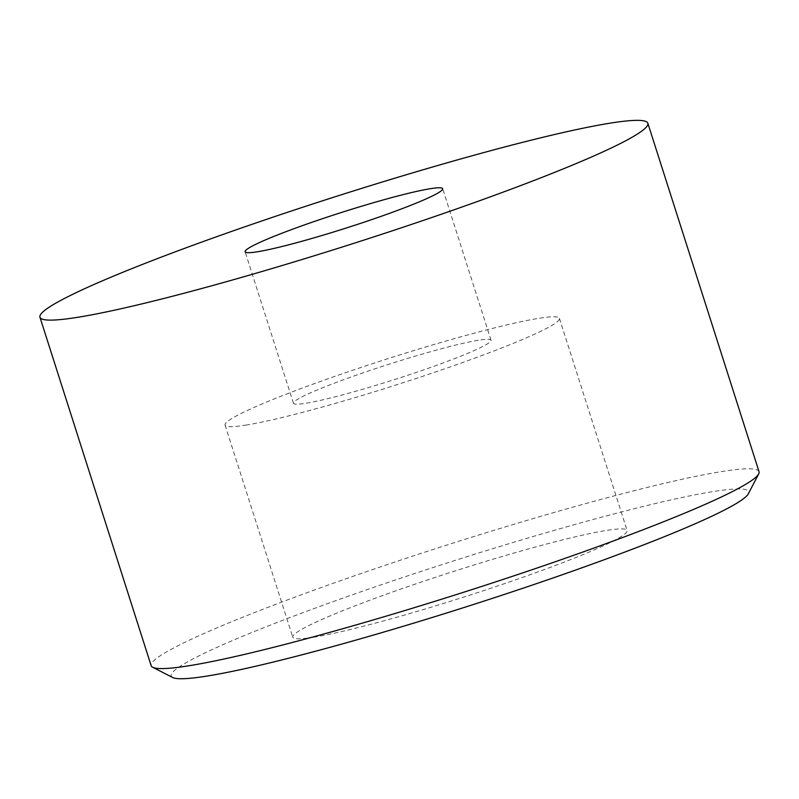 <?xml version="1.0" encoding="UTF-8"?>
<svg xmlns="http://www.w3.org/2000/svg" width="799" height="799" viewBox="0 0 799 799"><rect width="100%" height="100%" fill="white"/><g stroke="black" fill="none" stroke-linecap="round" stroke-linejoin="round"><path stroke-width="0.6" stroke-dasharray="4 3" d="M314.297 637.113A175.48 13.773 162.3 0 1 292.774 637.193A175.48 13.773 162.3 0 1 415.44 584.029A175.48 13.773 162.3 0 1 605.572 530.586A175.48 13.773 162.3 0 1 627.105 530.496A175.48 13.773 162.3 0 1 504.439 583.669A175.48 13.773 162.3 0 1 314.297 637.113M246.611 424.998A175.48 13.773 162.3 0 1 225.078 425.088A175.48 13.773 162.3 0 1 347.745 371.925A175.48 13.773 162.3 0 1 537.887 318.471A175.48 13.773 162.3 0 1 559.42 318.392A175.48 13.773 162.3 0 1 436.753 371.555A175.48 13.773 162.3 0 1 246.611 424.998M172.654 677.492A303.101 23.78 162.3 0 1 372.164 587.894A303.101 23.78 162.3 0 1 711.5 491.844A303.101 23.78 162.3 0 1 748.363 493.762M759.05 471.69A319.051 25.029 -17.7 0 0 719.899 471.849A319.051 25.029 -17.7 0 0 374.192 569.028A319.051 25.029 -17.7 0 0 151.161 665.697M478.301 340.264A103.69 8.14 -17.7 0 0 365.952 371.845A103.69 8.14 -17.7 0 0 293.463 403.265A103.69 8.14 -17.7 0 0 306.187 403.215A103.69 8.14 -17.7 0 0 418.546 371.635A103.69 8.14 -17.7 0 0 491.025 340.214A103.69 8.14 -17.7 0 0 478.301 340.264M225.078 425.088L292.774 637.193M293.463 403.265L245.113 251.765M491.025 340.214L442.676 188.714M559.42 318.392L627.105 530.496"/><path stroke-width="1.2" d="M758.71 473.867L748.363 493.762A303.101 23.78 162.3 0 1 525.782 587.275A303.101 23.78 162.3 0 1 208.379 675.844A303.101 23.78 162.3 0 1 172.654 677.492L152.699 667.275A319.051 25.029 -17.7 0 0 190.312 665.537A319.051 25.029 -17.7 0 0 524.414 572.304A319.051 25.029 -17.7 0 0 758.71 473.867A319.051 25.029 -17.7 0 0 759.05 471.69L647.839 123.236A319.051 25.029 162.3 0 1 424.808 219.905A319.051 25.029 162.3 0 1 79.101 317.073A319.051 25.029 162.3 0 1 39.95 317.233A319.051 25.029 162.3 0 1 262.981 220.564A319.051 25.029 162.3 0 1 608.688 123.396A319.051 25.029 162.3 0 1 647.839 123.236M429.952 188.764A103.69 8.14 -17.7 0 0 317.603 220.344A103.69 8.14 -17.7 0 0 245.113 251.765A103.69 8.14 -17.7 0 0 257.837 251.705A103.69 8.14 -17.7 0 0 370.197 220.125A103.69 8.14 -17.7 0 0 442.676 188.714A103.69 8.14 -17.7 0 0 429.952 188.764M39.95 317.233L151.161 665.697A319.051 25.029 -17.7 0 0 152.699 667.275"/></g></svg>
